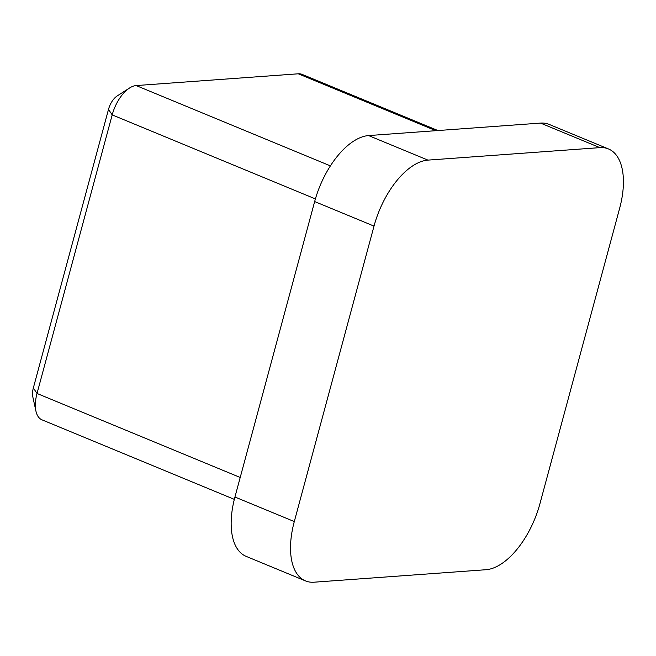 <?xml version="1.0" encoding="UTF-8"?>
<svg xmlns="http://www.w3.org/2000/svg" width="656" height="656" viewBox="0 0 656 656"><rect width="100%" height="100%" fill="white"/><g stroke="black" fill="none" stroke-linecap="round" stroke-linejoin="round"><path stroke-width="0.98" d="M305.499 580.904L246.139 556.362A67.109 34.079 -67.5 0 1 234.938 497.018L294.298 521.561A67.109 34.079 112.5 0 0 305.499 580.904A67.109 34.079 112.5 0 0 314.06 582.2L485.998 569.72A67.109 34.079 112.5 0 0 539.929 503.734L619.649 208.272A67.109 34.079 112.5 0 0 608.448 148.937A67.109 34.079 112.5 0 0 599.887 147.633L427.942 160.113A67.109 34.079 112.5 0 0 374.018 226.099L294.298 521.561M374.018 226.099L314.659 201.556L234.938 497.018M314.659 201.556A67.109 34.079 -67.5 0 1 368.582 135.571L427.942 160.113M599.887 147.633L540.528 123.09L368.582 135.571M540.528 123.09A67.109 34.079 -67.5 0 1 549.088 124.386L608.448 148.937M35.941 411.132L32.8 396.798A14.916 7.577 -67.5 0 1 33.341 387.967L108.502 109.388A14.916 7.577 -67.5 0 1 117.17 95.956L129.519 88.027A29.823 15.145 112.5 0 0 112.192 114.89L37.023 393.469A29.823 15.145 112.5 0 0 35.941 411.132A29.823 15.145 112.5 0 0 42 419.84L234.323 499.364M437.913 130.536L302.08 74.374A29.823 15.145 112.5 0 0 298.275 73.8L136.161 85.567A29.823 15.145 112.5 0 0 129.519 88.027M315.405 198.916L112.192 114.89L108.502 109.388M33.341 387.967L37.023 393.469L240.211 477.478M435.863 130.692L298.275 73.8M136.161 85.567L330.394 165.878"/></g></svg>
